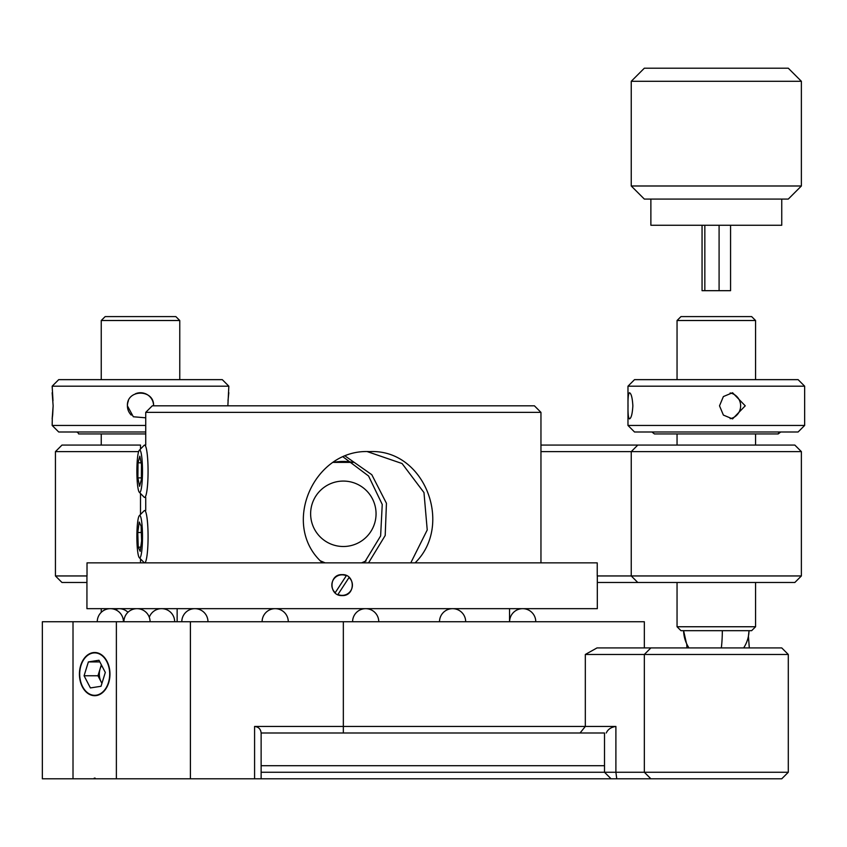 <?xml version="1.0" encoding="UTF-8"?>
<svg xmlns="http://www.w3.org/2000/svg" width="847" height="847" viewBox="0 0 847 847"><rect width="100%" height="100%" fill="white"/><g stroke="black" fill="none" stroke-linecap="round" stroke-linejoin="round"><path stroke-width="1.27" d="M114.652 609.395L118.972 608.665A13.086 13.086 0 0 0 114.652 609.395M86.934 582.492L61.979 582.492L55.436 575.949L87.019 575.949L87.019 562.863L597.23 562.863L597.23 575.949L801.378 575.949L794.835 582.492L597.315 582.492M342.124 574.637C355.613 574.001 355.655 596.203 342.124 595.579C328.625 596.224 328.625 574.001 342.124 574.637M86.934 575.949L86.934 608.665L597.315 608.665L597.315 575.949M337.964 594.478A10.249 10.249 0 0 0 349.038 577.527L337.847 594.658M346.296 575.738A10.249 10.249 0 0 0 335.221 592.688L346.412 575.568M101.661 665.403A13.086 9.253 -90 0 0 100.105 668.844A13.086 9.253 -90 0 0 99.385 675.535A13.086 9.253 -90 0 0 101.121 681.846L101.915 683.391M79.787 676.425A21.217 15.002 -90 0 0 96.346 695.186A21.217 15.002 -90 0 0 109.602 671.766A21.217 15.002 -90 0 0 93.869 652.921A21.217 15.002 -90 0 0 79.692 674.096A21.217 15.002 -90 0 0 79.787 676.425M101.026 686.282L105.314 672.444L98.993 660.258L88.374 661.92L84.075 675.758L90.407 687.933L101.026 686.282M99.851 661.92L88.374 661.92M101.354 664.81L97.956 675.758L84.075 675.758M97.956 675.758L101.121 681.846A13.086 9.253 -90 0 0 101.958 683.254M366.105 560.926L361.563 562.863M325.132 562.863L320.579 560.926M343.342 481.075A32.715 32.715 0 0 1 376.057 513.79A32.715 32.715 0 0 1 343.342 546.506A32.715 32.715 0 0 1 310.627 513.79A32.715 32.715 0 0 1 343.342 481.075M540.958 445.077L794.835 445.077L801.378 451.62L540.958 451.62M140.496 449.026L140.496 445.077L61.979 445.077L55.436 451.62L138.622 451.62M637.791 582.492L631.248 575.949L631.248 451.62L637.791 445.077M55.436 575.949L55.436 451.62M801.378 451.62L801.378 575.949M333.432 462.388L353.252 462.388A52.345 52.345 0 0 0 333.432 462.388M611.058 778.795L604.514 772.252L644.334 772.252L644.334 654.466L788.292 654.466L788.292 772.252L781.749 778.795L95.16 778.795L95.16 778.139L94.239 778.139L94.239 778.795L42.35 778.795L42.35 621.751L644.334 621.751L644.334 647.923M261.13 772.252L604.514 772.252L604.514 732.994L261.13 732.994C260.717 729.045 258.536 726.864 254.587 726.451L615.896 726.451C611.1 727.149 607.881 729.331 606.261 732.994M109.962 674.096A21.588 15.267 -90 0 0 94.695 652.508A21.588 15.267 -90 0 0 79.427 674.096A21.588 15.267 -90 0 0 94.695 695.694A21.588 15.267 -90 0 0 109.962 674.096M94.239 778.139L95.16 778.139M94.239 778.795L95.16 778.795M650.877 778.795L644.334 772.252L788.292 772.252M650.877 647.923L644.334 654.466L585.319 654.466L597.008 647.923L781.749 647.923L788.292 654.466M755.577 626.748L751.649 630.676L680.977 630.676L677.049 626.748L755.577 626.748L755.577 582.492M755.577 320.515L677.049 320.515L680.977 316.598L751.649 316.598L755.577 320.515L755.577 379.647M627.976 425.448L804.65 425.448L804.65 386.19L627.976 386.19L627.976 425.448L634.519 431.991L798.107 431.991L804.65 425.448M629.49 418.905C628.347 418.143 627.86 413.781 628.04 405.819C627.86 397.868 628.347 393.506 629.49 392.733C631.269 393.516 632.391 397.878 632.857 405.819C632.391 413.77 631.269 418.132 629.49 418.905M719.516 405.819L723.38 396.565L732.56 392.733L745.244 405.819L732.56 418.905L723.38 415.083L719.516 405.819M730.156 418.683A13.086 12.864 90 0 0 730.156 392.966M778.192 433.939L780.722 431.991A2.615 2.615 0 0 0 778.192 433.939L654.435 433.939L651.915 431.991M627.976 386.19L634.519 379.647L798.107 379.647L804.65 386.19M749.299 647.923L748.43 636.203L749.023 630.676A32.715 32.715 0 0 1 743.645 647.923M688.992 647.923A32.715 32.715 0 0 1 683.603 630.676L686.43 643.254M179.765 320.515L101.238 320.515L105.166 316.598L175.837 316.598L179.765 320.515L179.765 379.647M145.737 431.991L58.708 431.991L52.165 425.448L52.302 417.91M52.313 417.857L52.652 415.104M52.673 414.871L53.139 405.819L52.165 418.905M52.99 400.726L52.165 386.19L58.708 379.647L222.295 379.647L228.838 386.19L52.165 386.19M227.864 405.819L228.838 386.19M228.838 392.733L228.711 393.633M228.69 393.739L228.012 400.642M128.416 400.811A13.086 13.086 0 0 0 127.41 405.819C126.605 388.932 154.387 388.942 153.582 405.819A13.086 13.086 0 0 0 135.488 393.739M52.165 392.733L53.139 405.819M145.737 433.939L78.623 433.939A2.615 2.615 0 0 0 76.092 431.991M52.165 425.448L145.737 425.448M145.737 417.815L133.328 416.766L127.41 405.819A13.086 13.086 0 0 0 131.253 415.083M152.28 405.819L534.415 405.819L540.958 412.362L145.737 412.362L152.28 405.819M322.453 562.863C279.965 525.256 313.835 448.55 369.504 451.62C424.591 448.614 453.854 525.098 415.083 562.863M368.54 562.863L385.205 535.484L386.444 503.287L371.791 474.701L345.438 456.215M367.429 451.663L402.081 463.531L423.976 492.573L427.227 529.957L410.784 562.863M364.242 562.863L380.621 535.95L382.241 504.452L368.572 476.014L343.342 457.084M261.13 765.709L604.514 765.709M781.749 199.077L781.749 225.249L650.877 225.249L650.877 199.077M801.378 185.991L788.292 199.077L644.334 199.077L631.248 185.991L801.378 185.991L801.378 81.291L631.248 81.291L631.248 185.991M631.248 81.291L644.334 68.205L788.292 68.205L801.378 81.291M730.569 225.249L730.569 290.68L702.057 290.68L702.057 225.249M719.092 290.68L719.092 225.249M704.842 290.68L704.842 225.249M136.992 530.804A21.217 2.806 -90 0 0 139.321 557.707A21.217 2.806 -90 0 0 142.391 542.578A21.217 2.806 -90 0 0 139.321 515.664A21.217 2.806 -90 0 0 136.992 530.804M141.258 530A26.172 3.462 -90 0 0 141.184 532.498M139.321 557.707L144.149 562.63A26.172 3.462 -90 0 0 144.604 562.863A26.172 3.462 -90 0 0 147.939 543.954A26.172 3.462 -90 0 0 144.604 510.519A26.172 3.462 -90 0 0 144.149 510.752L139.321 515.664M138.252 547.162L140.168 551.355L141.618 540.884L141.131 526.209L139.215 522.017L137.765 532.498L138.252 547.162L140.75 547.162M141.343 532.498L137.765 532.498M137.172 480.567A21.217 2.806 -90 0 0 139.321 492.276A21.217 2.806 -90 0 0 141.968 483.669A21.217 2.806 -90 0 0 142.211 461.943A21.217 2.806 -90 0 0 139.321 450.233A21.217 2.806 -90 0 0 137.172 480.567M139.321 492.276L144.149 497.189A26.172 3.462 -90 0 0 144.604 497.433A26.172 3.462 -90 0 0 147.717 459.773A26.172 3.462 -90 0 0 144.604 445.077A26.172 3.462 -90 0 0 144.149 445.321L139.321 450.233M139.554 486.326L141.354 479.698L141.491 464.622L139.829 456.184L138.029 462.811L137.892 477.888L139.554 486.326M141.131 462.811L138.029 462.811M141.364 477.888L137.892 477.888M686.726 643.9L686.938 647.923M140.496 493.483L140.496 514.457M140.496 558.914L140.496 562.863M116.378 778.795L116.378 621.751M190.406 621.751L190.406 778.795M73.011 621.751L73.011 778.795M580.057 732.994L585.319 726.451L585.319 654.466M343.342 732.994L343.342 621.751M254.587 778.795L254.587 726.451M615.896 726.451L615.896 772.252L616.754 778.795M721.337 647.923A32.715 6.014 -90 0 0 722.332 630.676M174.662 621.751A13.086 13.086 0 0 0 149.284 617.251M127.982 612.265A13.086 13.086 0 0 0 118.972 608.665M123.429 621.751A13.086 13.086 0 0 0 110.343 608.665A13.086 13.086 0 0 0 97.257 621.751M150.088 621.751A13.086 13.086 0 0 0 137.002 608.665A13.086 13.086 0 0 0 123.916 621.751M207.97 621.751A13.086 13.086 0 0 0 194.884 608.665A13.086 13.086 0 0 0 181.798 621.751M288.276 621.751A13.086 13.086 0 0 0 275.19 608.665A13.086 13.086 0 0 0 262.104 621.751M378.768 621.751A13.086 13.086 0 0 0 365.682 608.665A13.086 13.086 0 0 0 352.596 621.751M465.681 621.751A13.086 13.086 0 0 0 452.594 608.665A13.086 13.086 0 0 0 439.508 621.751M535.77 621.751A13.086 13.086 0 0 0 522.684 608.665A13.086 13.086 0 0 0 509.598 621.751M261.13 778.795L261.13 732.994M755.577 445.077L755.577 433.939M677.049 626.748L677.049 582.492M677.049 445.077L677.049 433.939M677.049 379.647L677.049 320.515M101.238 612.349L101.238 608.665M101.238 445.077L101.238 433.939M101.238 379.647L101.238 320.515M145.737 510.519L145.737 497.433M145.737 445.077L145.737 412.362M509.545 621.751L509.545 608.665M177.139 621.751L177.139 608.665M540.958 562.863L540.958 412.362"/></g></svg>
